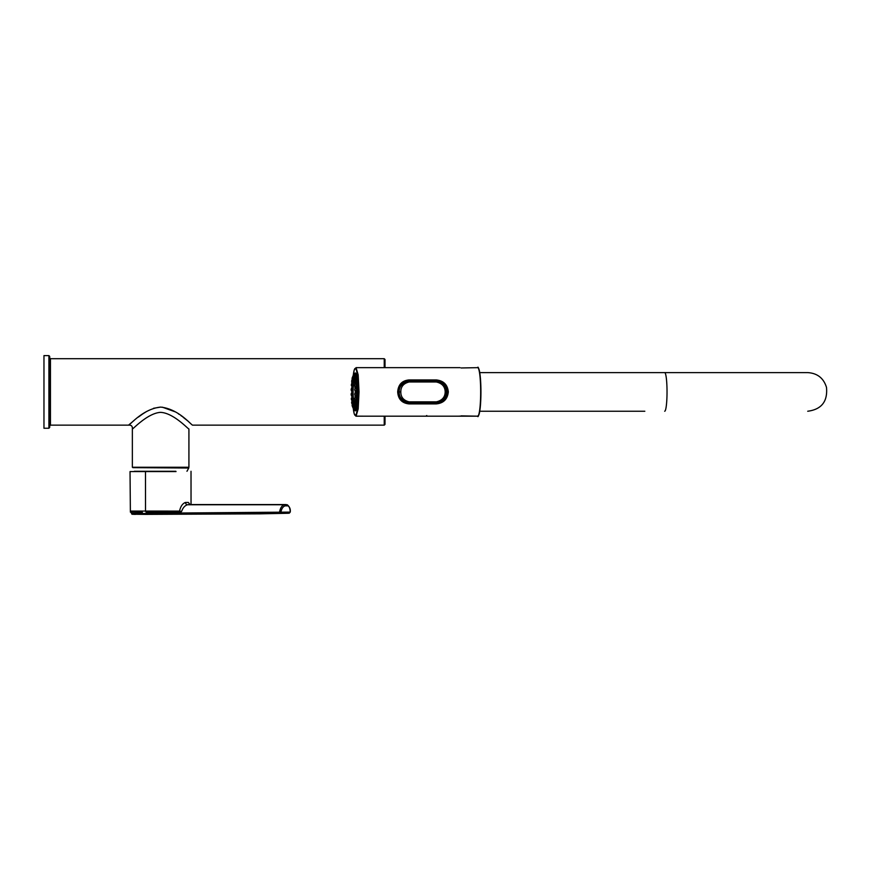 <?xml version="1.0" encoding="UTF-8"?>
<svg xmlns="http://www.w3.org/2000/svg" width="870" height="870" viewBox="0 0 870 870"><rect width="100%" height="100%" fill="white"/><g stroke="black" fill="none" stroke-linecap="round" stroke-linejoin="round"><path stroke-width="1.3" d="M459.719 416.143L477.771 416.175C477.619 418.198 480.892 414.174 480.936 392.174C480.947 369.88 477.619 365.53 477.815 367.662L477.815 367.662A24.262 2.958 90 0 1 480.664 391.913A24.262 2.958 90 0 1 477.771 416.175L477.597 416.175M477.673 416.175L461.056 415.871M467.951 416.186L459.023 416.132M477.924 415.893L477.075 416.186M477.608 416.186L468.223 416.186M425.811 416.186L460.328 416.186L425.974 416.186L426.757 415.523M132.827 467.647L188.768 468.027L186.963 471.279M384.235 367.651L384.235 358.701L385.008 359.473L385.008 367.651M425.974 416.186L385.008 416.186L385.008 424.375L384.235 425.147L192.749 425.147C191.737 425.843 179.1 408.943 160.635 407.106C142.68 408.791 129.249 425.919 128.532 425.147L134.056 420.482M138.308 417.121L142.702 413.946M142.93 413.794L146.595 411.488M153.533 408.291L160.515 407.106M162.364 407.182L175.446 411.923M178.296 413.75L179.231 414.392M180.96 415.621L181.776 416.23M183.004 417.154L187.833 420.982M132.36 428.975C132.686 429.552 147.345 413.326 160.319 412.369C173.347 412.641 188.605 429.606 188.92 428.975L188.92 467.244L132.36 467.244L132.36 428.975C132.599 426.191 131.316 424.919 128.542 425.147L50.449 425.147L50.449 358.701L49.677 357.929L49.677 425.919L49.677 357.929M48.905 355.602L48.905 428.247L49.677 427.464L49.677 356.374L48.905 355.602L43.968 355.602L43.968 428.247L43.968 355.602M176.023 471.583L130.032 471.583L130.38 512.147M130.554 511.071L179.557 511.092C180.547 506.427 182.515 503.545 185.451 502.447L188.333 502.447L189.899 504.556M189.127 504.556L187.496 504.763C184.832 505.579 182.863 507.819 181.591 511.495L178.992 513.202L155.621 513.463A1.316 0.652 90 0 0 154.99 512.419L178.437 512.169L154.98 512.419A1.316 0.652 90 0 0 154.98 512.419L146.051 512.158L145.518 511.092L145.497 471.279L175.86 471.279M134.328 471.279L145.497 471.279M155.621 513.463L131.587 513.539L132.088 514.246L280.151 513.18L279.596 511.93C280.358 507.939 281.902 505.546 284.218 504.763L287.013 504.763A1.077 0.968 -71.7 0 1 287.274 504.807L285.697 504.556M178.992 513.202L178.437 512.169L179.089 512.017L179.992 513.017L290.21 512.104C290.101 508.591 289.329 506.503 287.905 505.84L285.186 505.84C283.033 506.514 281.608 508.602 280.901 512.115L280.151 513.18L287.926 513.267L260.228 513.844L145.649 514.387L131.946 514.235L130.761 511.658L131.598 512.147L131.587 513.539L130.924 512.147L131.566 512.822L130.924 512.147L131.566 512.822L131.609 512.147L142.386 512.299M289.231 513.169L287.937 513.267L290.21 512.104M131.946 514.235L135.372 514.398M179.089 512.017L179.557 511.092L181.591 511.495M188.333 502.447L190.28 504.763M285.186 505.84A1.077 0.881 -104.2 0 0 284.218 504.763L187.496 504.763A2.316 1.86 76.2 0 1 185.451 502.447M132.088 514.246L131.587 513.539M131.468 512.125L130.369 511.06M354.264 403.506A11.865 1.446 90 0 1 353.122 391.913A11.865 1.446 90 0 1 354.264 380.331M351.262 390.097L352.394 391.913L351.186 393.849L351.991 391.913L351.186 389.988L352.317 391.913L351.273 393.729M352.1 397.155L351.197 394.61L352.394 395.883L351.491 398.373M352.383 401.842L351.382 398.971L352.622 399.45L351.665 402.092A14.79 1.805 -90 0 0 351.73 402.647L352.959 402.288L352.296 405.844M352.176 405.583L352.633 406.953L352.198 405.268L353.394 404.115L352.839 407.638L354.308 408.943A18.933 2.305 -90 0 0 355.308 410.847A18.933 2.305 -90 0 0 357.613 391.913A18.933 2.305 -90 0 0 355.308 372.991A18.933 2.305 -90 0 0 354.297 374.894A17.041 2.077 90 0 1 356.472 391.913A17.041 2.077 90 0 1 354.308 408.943L354.862 409.117A17.248 2.099 -90 0 0 354.884 409.128A17.248 2.099 -90 0 0 357.135 391.913A17.248 2.099 -90 0 0 354.884 374.709A17.248 2.099 -90 0 0 354.873 374.72A17.204 2.099 90 0 1 357.026 391.913A17.204 2.099 90 0 1 354.862 409.117L355.264 409.226A17.313 2.11 -90 0 0 357.374 391.913A17.313 2.11 -90 0 0 355.264 374.611L356.243 374.611M353.329 404.213L353.155 404.909A13.322 1.62 -90 0 0 353.361 405.192L353.883 404.746L353.209 406.573L354.046 408.802L352.731 406.573L353.47 405.355L352.872 406.605L354.046 408.802M354.666 399.091L355.71 401.842L354.764 402.636L354.275 402.092L355.08 399.819M355.21 394.991L355.003 397.166L355.351 395.502M355.667 390.837L354.753 389.988L356.026 391.913L354.753 393.849L355.428 391.913L354.753 389.988L356.102 391.913L354.753 393.849L355.449 391.913L354.884 393.729L355.667 392.99M356.037 386.769L354.742 389.227L355.928 386.737L354.601 385.551L356.037 386.769L354.732 385.66L355.351 388.335M355.21 388.846L354.601 385.551L355.112 388.901M355.08 384.018L354.275 381.745L354.764 381.201L355.71 381.995L354.666 384.747M353.883 379.092L352.731 377.265L354.046 375.035L353.209 377.265L353.655 378.646A13.322 1.62 90 0 1 353.764 378.754L353.796 378.798M355.264 374.611L352.828 376.199L353.394 379.722L352.198 378.57L352.633 376.884L352.285 377.623M352.763 380.375L352.296 377.993L352.959 381.549L351.73 381.19L352.219 379.374L351.73 380.571M352.459 382.126L352.285 383.137A13.322 1.62 90 0 1 352.437 381.897L353.046 381.386L351.73 381.19L351.991 379.82L351.73 381.19A14.79 1.805 90 0 0 351.665 381.745L352.165 384.953M351.491 385.464L352.394 387.955L351.197 389.227L352.089 386.704M352.176 386.769L351.328 389.097L351.926 388.966A13.322 1.62 90 0 0 351.893 390.706L351.306 390.108L352.078 391.913L351.306 393.729L351.893 393.131A13.322 1.62 -90 0 0 351.926 394.871L351.328 394.741L352.176 397.068M355.123 397.155L354.884 398.329L355.928 397.101L354.742 394.621A14.79 1.805 -90 0 0 354.753 393.849L356.004 397.133L354.601 398.242L355.634 401.766L354.416 402.005L355.743 401.712M354.318 402.734L355.254 405.572L354.297 405.844L353.818 404.8M353.851 405.322L354.677 407.976L353.72 407.704L353.764 405.083A13.322 1.62 -90 0 1 353.655 405.192L353.753 405.355M352.513 406.736L352.198 405.268L352.622 406.638M351.719 403.212L352.285 404.278M351.991 404.017L351.73 402.647L351.991 404.017M351.458 398.177L351.339 398.286A14.79 1.805 -90 0 0 351.382 398.971L352.459 401.712M351.339 393.468L351.186 393.849A14.79 1.805 -90 0 0 351.197 394.61L352.47 395.948M351.339 390.358L351.186 389.988A14.79 1.805 90 0 1 351.197 389.227L352.47 387.889M351.513 384.747L352.209 384.942L351.382 384.866L352.383 381.995M351.915 384.997L351.6 383.724M351.708 380.69L352.372 383.094M352.154 378.189L352.111 378.928A14.79 1.805 90 0 1 352.198 378.57L352.513 377.101L352.198 378.57L353.492 379.537M354.732 376.079L353.296 377.384L354.677 375.862L353.742 378.57L354.144 379.668M355.297 378.45L353.829 378.928L354.297 377.993L355.254 378.254L354.579 381.897M354.862 389.097L354.742 389.227A14.79 1.805 90 0 1 354.753 389.988L355.123 390.706M355.689 390.978L355.689 392.849M354.558 398.971A14.79 1.805 -90 0 0 354.601 398.286L356.037 397.068M352.241 395.382L352.219 396.709M352.698 399.569L351.513 399.091M351.948 398.83L352.111 398.743A13.322 1.62 -90 0 1 352.013 397.166L352.361 395.915L351.469 394.697M352.513 399.221L352.459 400.265M352.176 398.884L352.285 400.7A13.322 1.62 -90 0 0 352.437 401.94L351.861 402.734M351.621 402.397L352.274 400.689M352.926 402.321L352.861 402.886M352.589 402.114L352.676 403.365A13.322 1.62 -90 0 0 352.872 404.158L352.328 405.322M353.144 404.92L352.644 406.453A14.79 1.805 -90 0 0 352.731 406.573L352.872 406.605M353.872 404.811L353.209 406.573A14.79 1.805 -90 0 0 353.296 406.453L353.872 404.909M353.981 405.05L353.437 406.442L354.732 407.758M353.84 404.702L353.742 405.268A14.79 1.805 -90 0 0 353.829 404.909L353.938 404.311M354.46 403.462L353.829 404.909L354.34 403.365M353.97 404.854L355.297 405.387M355.264 399.569L354.275 402.092A14.79 1.805 -90 0 1 354.21 402.647L354.579 401.94L355.221 405.55M354.971 404.778L355.112 405.616M355.134 399.482L354.275 402.092M355.319 400.765L355.46 402.168M352.143 391.217L352.143 392.631M354.753 393.849L355.123 393.131M355.569 396.046L355.656 397.786M355.743 382.126L354.416 381.821L355.264 384.268M355.46 381.669L355.319 383.072M354.558 384.866A14.79 1.805 90 0 1 354.601 385.551L355.634 382.071L354.275 381.745L355.134 384.344M354.286 381.887L354.318 381.103M355.123 378.222L354.971 379.048M353.97 378.972L354.46 380.375M354.34 380.473L353.829 378.928L354.34 380.473M353.437 377.395L353.981 378.787M354.623 376.003L353.742 378.57M353.872 378.928L353.514 378.254M353.753 378.483L353.209 377.265A14.79 1.805 90 0 1 353.296 377.384M354.046 375.035L352.872 377.232L353.981 378.896M353.242 378.787L352.644 377.384A14.79 1.805 90 0 1 352.731 377.265L352.872 377.232M353.34 379.624L353.144 378.918A13.322 1.62 90 0 1 353.361 378.646L353.47 378.483M352.644 377.384L352.937 376.036M352.622 377.199L352.328 378.515M352.97 379.494L352.872 379.668A13.322 1.62 90 0 0 352.676 380.473L352.589 381.723M352.872 380.962L352.926 381.517M352.285 379.559L351.861 381.103M352.1 386.682L352.013 386.661A13.322 1.62 90 0 1 352.111 385.095L352.698 384.268M351.339 385.551L351.339 385.551A14.79 1.805 90 0 1 351.382 384.866M352.219 387.128L352.241 388.455M352.459 383.594L352.513 384.605M355.656 386.052L355.569 387.803M436.381 401.842C442.112 400.515 445.048 397.209 445.19 391.913C445.048 386.628 442.112 383.322 436.381 381.995L409.085 381.995C403.539 383.376 400.776 386.682 400.809 391.913C400.776 397.155 403.539 400.461 409.085 401.842L436.381 401.842L435.783 402.777C443.091 401.364 446.767 397.742 446.832 391.913L446.527 391.913C445.538 397.971 443.504 401.548 436.218 402.745L408.117 402.799L435.783 402.777M445.19 391.913L446.527 391.913C445.538 385.867 443.504 382.289 436.218 381.093L408.911 381.093C402.418 382.506 399.178 386.117 399.189 391.913C399.134 397.655 402.364 401.266 408.911 402.745L409.085 401.842M409.085 381.995L408.487 381.06L399.178 386.943M399.178 396.894L408.487 402.777M436.381 381.995L435.783 381.06C443.069 382.43 446.745 386.052 446.832 391.913C446.843 395.371 445.266 398.329 442.101 400.787L436.555 402.745M436.305 402.767L435.424 402.799L436.305 402.767M436.446 381.082L442.101 383.05C445.277 385.508 446.843 388.466 446.832 391.913M403.267 382.245L408.117 381.038L435.783 381.06M400.243 385.105L407.736 381.093M408.117 402.799L403.267 401.592M407.736 402.745L400.243 398.732M460.034 367.651L356.069 367.651L358.168 374.818L359.027 391.913L358.179 408.965L356.069 416.186M477.597 367.662L461.056 367.966M408.954 403.897C401.94 403.136 398.188 399.145 397.688 391.913C398.242 384.627 402.005 380.636 408.954 379.94L436.272 379.94C443.569 380.701 447.582 384.692 448.322 391.913C447.517 399.21 443.504 403.201 436.272 403.897L408.954 403.897L408.911 403.201L436.229 403.201C443.124 402.56 446.984 398.797 447.8 391.913C446.973 385.04 443.113 381.277 436.229 380.636L408.911 380.636C402.277 381.277 398.667 385.04 398.09 391.913C398.667 398.797 402.277 402.56 408.911 403.201C407.497 403.528 405.224 402.712 402.081 400.733C400.298 399.939 398.971 397.003 398.101 391.913L397.688 391.913M435.511 403.201C450.442 403.974 450.475 379.885 435.511 380.636L436.272 379.94M408.215 380.636L435.511 380.636M356.091 367.651L354.221 369.967L353.22 375.644A23.49 2.86 90 0 1 356.374 370.142A23.49 2.86 90 0 1 358.168 391.924A23.49 2.86 90 0 1 356.374 413.696A23.49 2.86 90 0 1 353.242 408.226M644.822 411.238L479.5 411.238M384.235 416.186L384.235 425.147M287.905 505.84A1.077 0.968 -71.7 0 0 287.274 504.807C289.645 506.742 290.645 509.157 290.254 512.049L289.286 513.169M353.959 404.224A12.452 1.522 90 0 1 352.676 391.913A12.452 1.522 90 0 1 353.959 379.614M354.808 378.091L354.21 381.19A14.79 1.805 90 0 1 354.275 381.745M400.809 391.913L398.014 391.913M478.228 368.021A23.958 2.914 90 0 1 480.936 391.913A23.958 2.914 90 0 1 478.228 415.816M436.272 403.897L436.229 403.201M408.954 379.94L408.911 380.636C409.498 379.385 399.689 383.67 400.918 384.246L398.101 391.913M358.168 391.924L359.027 391.913M479.751 372.61L664.68 372.61A19.314 2.349 90 0 1 667.029 391.924A19.314 2.349 90 0 1 664.68 411.238M459.599 416.121L460.796 416.186M467.679 416.186L459.719 416.186M384.235 358.701L50.449 358.701M48.905 428.247L43.968 428.247M50.449 425.147L49.677 425.919M191.019 471.279L191.041 504.556M285.599 504.556L189.018 504.556M146.519 512.365L150.358 512.397M355.264 409.226L356.243 409.226M352.252 406.094L352.1 405.496M351.708 403.147L351.621 402.418M351.349 399.286L352.013 397.144M351.143 394.773L351.937 391.913L351.132 389.999L352.035 386.726L351.349 384.54M352.1 378.341L352.252 377.743M354.742 389.238L354.753 389.999M352.035 397.101L351.154 394.795M352.328 401.788L351.349 399.341M352.089 405.409L352.665 403.375M354.21 402.647L354.286 401.951M353.742 405.268L354.623 407.834M353.209 406.573L354.101 408.574M355.003 397.155L355.101 394.947M354.101 375.264L353.209 377.254M351.469 389.14L352.361 387.922L352.013 386.693M352.328 382.05L351.339 384.594M353.22 408.193L354.21 413.805L355.917 416.175L460.034 416.186M664.68 372.61L807.719 372.61L664.68 372.61M807.708 372.61L807.719 372.61C817.387 373.219 823.64 378.156 826.5 387.411C827.772 401.494 821.508 409.433 807.719 411.238"/></g></svg>
